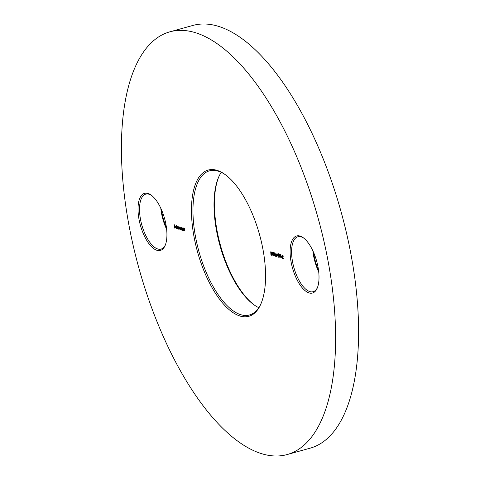 <?xml version="1.0" encoding="UTF-8"?>
<svg xmlns="http://www.w3.org/2000/svg" width="480" height="480" viewBox="0 0 480 480"><rect width="100%" height="100%" fill="white"/><g stroke="black" fill="none" stroke-linecap="round" stroke-linejoin="round"><path stroke-width="0.72" d="M240.468 316.164A75.894 32.184 74.5 0 1 193.434 233.358A75.894 32.184 74.5 0 1 216.564 170.208A75.894 32.184 74.5 0 1 225.108 174.54A75.894 32.184 74.5 0 1 259.53 234.582A75.894 32.184 74.5 0 1 260.964 303.774A75.894 32.184 74.5 0 1 240.468 316.164M225.618 174.912A74.796 31.722 -105.5 0 0 217.692 171A74.796 31.722 -105.5 0 0 209.478 170.844A74.796 31.722 -105.5 0 0 196.644 242.31A74.796 31.722 -105.5 0 0 241.248 314.844A74.796 31.722 -105.5 0 0 249.468 314.994A74.796 31.722 -105.5 0 0 261.21 303.198M218.79 176.802A75.894 32.184 -105.5 0 0 220.47 245.418A75.894 32.184 -105.5 0 0 254.382 305.088M258.774 307.662A74.796 31.722 74.5 0 1 253.884 304.734A74.796 31.722 74.5 0 1 219.96 245.562A74.796 31.722 74.5 0 1 218.544 177.366A74.796 31.722 74.5 0 1 221.226 172.338M161.466 209.706A29.61 12.558 -105.5 0 0 166.452 227.676M166.638 229.278A28.518 12.09 74.5 0 1 160.8 208.236M157.134 250.35A29.61 12.558 74.5 0 1 138.786 218.04A29.61 12.558 74.5 0 1 147.81 193.404A29.61 12.558 74.5 0 1 151.146 195.09A29.61 12.558 74.5 0 1 164.574 218.52A29.61 12.558 74.5 0 1 165.132 245.52A29.61 12.558 74.5 0 1 157.134 250.35M151.65 195.474A28.518 12.09 -105.5 0 0 148.938 194.19A28.518 12.09 -105.5 0 0 145.806 194.136A28.518 12.09 -105.5 0 0 140.916 221.382A28.518 12.09 -105.5 0 0 157.92 249.03A28.518 12.09 -105.5 0 0 161.052 249.09A28.518 12.09 -105.5 0 0 165.372 244.926M313.548 252.324A29.61 12.558 -105.5 0 0 318.534 270.294M318.726 271.896A28.518 12.09 74.5 0 1 312.888 250.854M309.222 292.968A29.61 12.558 74.5 0 1 290.868 260.658A29.61 12.558 74.5 0 1 299.898 236.022A29.61 12.558 74.5 0 1 303.228 237.714A29.61 12.558 74.5 0 1 316.656 261.138A29.61 12.558 74.5 0 1 317.22 288.138A29.61 12.558 74.5 0 1 309.222 292.968M303.738 238.092A28.518 12.09 -105.5 0 0 301.026 236.808A28.518 12.09 -105.5 0 0 297.894 236.754A28.518 12.09 -105.5 0 0 292.998 264A28.518 12.09 -105.5 0 0 310.008 291.648A28.518 12.09 -105.5 0 0 313.14 291.708A28.518 12.09 -105.5 0 0 317.46 287.544M169.872 31.824L192.846 25.452A219.348 93.018 74.5 0 1 216.948 25.896A219.348 93.018 74.5 0 1 347.754 238.602A219.348 93.018 74.5 0 1 310.128 448.176L287.154 454.548A219.348 93.018 74.5 0 1 263.052 454.104A219.348 93.018 74.5 0 1 132.246 241.398A219.348 93.018 74.5 0 1 169.872 31.824A219.348 93.018 74.5 0 1 193.974 32.268A219.348 93.018 74.5 0 1 324.786 244.974A219.348 93.018 74.5 0 1 287.154 454.548M176.106 228.258L176.61 228.036L176.178 228.558L175.38 226.356L175.764 226.026L176.316 226.644L176.586 227.526L175.53 227.232L176.106 228.258L176.454 227.862M176.61 228.036L176.466 228.48M175.746 226.314L175.38 226.356L175.764 226.026M178.008 225.756L178.716 229.23L178.5 228.768L178.098 229.098L177.276 227.652L177.684 226.566L178.248 227.22L178.008 225.756M181.782 227.754L182.322 230.244L182.112 229.782L181.704 230.112L180.882 228.666L181.296 227.58L181.854 228.21L181.782 227.754M184.014 230.718L183.618 228.27L183.834 228.75L184.2 228.396L184.842 229.758L184.902 230.964L184.224 228.684L184.146 230.682M184.584 228.288L184.2 228.396M184.476 228.618L183.93 229.224M272.028 254.646L272.472 252.228L273.126 254.952L272.922 255.63L272.796 254.856L272.028 254.646L272.436 254.43M275.4 256.29L274.362 254.436L274.608 252.828L275.454 254.742L275.304 256.35M276.924 255.69L276.87 255.342L277.548 255.864L276.924 255.69L277.29 255.462M278.964 256.584L279.408 254.172L280.056 256.89L279.852 257.574L279.726 256.8L278.964 256.584L279.366 256.374M281.382 256.938L281.328 256.596L281.946 256.764L282.006 257.112L281.382 256.938L281.748 256.71M282.456 258.3L281.904 254.952L282.6 255.192L283.062 256.134L282.642 256.878L283.488 258.588L282.462 256.83L282.588 258.264M281.094 257.886L280.056 256.032L280.302 254.424L281.148 256.338L280.998 257.946M278.196 254.01L277.536 254.712L277.878 253.74L278.526 254.874L278.142 256.764L278.946 257.316L277.854 257.01L278.388 254.862L277.824 254.082L278.208 253.974M276.636 256.632L275.598 254.784L275.85 253.176L276.69 255.09L276.54 256.698M273.894 255.654L274.188 255.066L273.516 253.872L273.84 253.44L273.432 252.822L273.036 253.206L273.372 252.48L274.326 255.072L273.948 256.002L273.246 254.862L273.894 255.654L274.404 255.558M273.696 252.75L273.18 253.248M273.516 253.872L273.972 253.404M271.398 254.958L271.668 254.22L270.828 253.446L270.72 251.82L271.38 252.006L271.44 252.348L270.888 252.192L270.948 253.05L271.812 254.274L271.446 255.3L270.798 254.214L271.398 254.958L271.884 254.856M271.446 253.296L270.828 253.446M182.652 230.334L182.256 227.886L182.472 228.372L182.838 228.012L183.48 229.374L183.54 230.586L182.862 228.306L182.784 230.298M183.222 227.904L182.838 228.012M183.114 228.234L182.568 228.84M180.258 227.442L179.994 229.59L179.208 227.28L179.046 229.326L178.644 226.878L178.854 227.34L179.184 226.986L179.658 227.682L179.994 227.214L180.798 229.812L179.928 227.502L180.312 227.4M179.802 227.64L179.994 227.214M177.042 228.762L176.478 225.33L177.174 228.726M174.588 228.072L174.036 224.724L174.822 224.946L174.876 225.288L174.24 225.108L174.408 226.14L175.104 226.662L174.462 226.482L174.72 228.036M282.594 256.728L282.918 256.092L282.108 255.336L282.288 256.452L283.05 256.056M282.888 256.812L282.462 256.83M282.846 256.722L282.348 256.794M282.966 256.434L283.302 255.984M282.714 255.294L282.108 255.336M280.974 257.562L281.466 257.016M280.368 254.766L280.2 256.074L280.83 257.598L281.004 256.296L280.368 254.766M281.238 257.082L280.83 257.598M280.026 256.716L279.726 256.8M280.02 256.668L279.348 256.482M279.192 256.32L279.672 256.458L279.432 255L279.192 256.32M277.92 254.604L278.262 253.638M278.91 257.094L277.854 257.01M276.516 256.314L277.008 255.768M275.91 253.518L275.742 254.826L276.372 256.35L276.546 255.048L275.91 253.518M276.78 255.828L276.372 256.35M275.28 255.966L275.766 255.42M274.668 253.17L274.506 254.478L275.136 256.002L275.31 254.7L274.668 253.17M275.544 255.486L275.136 256.002M273.816 252.72L273.564 253.14M273.42 253.098L273.756 252.372M273.912 254.124L273.576 254.214M273.9 253.764L274.224 253.332M273.096 254.772L272.796 254.856M273.09 254.724L272.412 254.538M272.256 254.382L272.736 254.514L272.502 253.062L272.256 254.382M271.404 252.126L270.888 252.192M271.542 253.266L271.212 253.338M184.608 228.582L184.314 229.116M183.246 228.198L182.952 228.732M182.112 228.948L181.23 227.874L181.614 227.772M181.614 227.808L181.032 228.708L181.662 229.812L182.166 229.71M181.662 229.812L181.98 228.984M179.346 226.938L178.854 227.34M180.042 227.58L180.372 227.106M178.5 227.934L177.618 226.866L178.002 226.758M177.996 226.794L177.42 227.7L178.05 228.798L178.554 228.696M178.05 228.798L178.368 227.97M176.49 228.15L176.838 227.754M175.788 227.16L175.38 227.136M175.764 226.248L176.148 225.924M176.538 227.304L175.53 227.232M175.5 226.938L176.388 227.19L175.818 226.332L175.5 226.938M176.082 226.26L175.554 226.476M174.84 225.066L174.24 225.108M175.068 226.44L174.462 226.482M282.744 255.33L282.408 255.42M282.798 256.56L283.182 256.452M280.908 257.604L281.292 257.496M276.45 256.356L276.834 256.248M275.214 256.008L275.592 255.9M273.342 252.822L273.72 252.714M273.678 253.878L274.056 253.77M270.978 253.38L271.362 253.272M184.128 228.684L184.512 228.576M182.766 228.3L183.15 228.198M176.232 228.258L176.616 228.15M175.704 226.326L176.088 226.224"/></g></svg>
